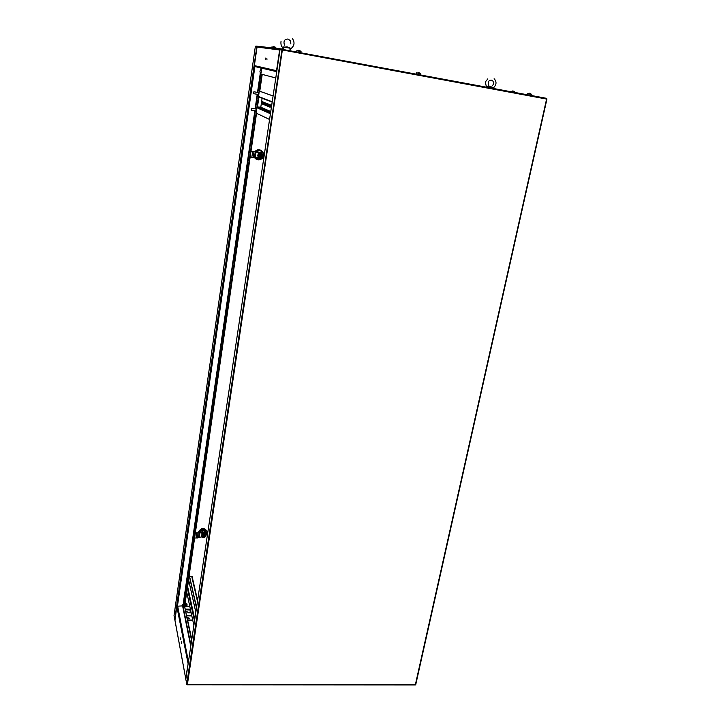 <?xml version="1.0" encoding="UTF-8"?>
<svg xmlns="http://www.w3.org/2000/svg" width="721" height="721" viewBox="0 0 721 721"><rect width="100%" height="100%" fill="white"/><g stroke="black" fill="none" stroke-linecap="round" stroke-linejoin="round"><path stroke-width="1.08" d="M255.82 46.55L255.892 46.072L257.83 46.333M254.134 123.751L253.783 122.336L253.332 125.427L253.846 125.706L254.134 123.751M234.92 255.712L234.631 254.044L234.208 256.91L234.658 257.532L234.92 255.712M205.809 455.708L205.593 453.689L205.224 456.24L205.575 457.321L205.809 455.708M189.875 565.183L189.695 563.002L189.353 565.39L189.65 566.697L189.875 565.183M174.022 615.563L174.725 619.393L256.793 46.667L255.342 46.486L174.022 615.563L255.342 46.486M189.848 565.742L189.956 564.119M205.701 456.42L205.9 454.618M234.731 257.055L235.019 254.567M253.873 125.544L254.234 122.579M184.648 600.972L184.783 599.62M185.549 594.816L185.676 593.446M186.433 588.246L186.577 587.245M187.352 582.424L187.487 581.018M188.244 575.809L188.397 574.772M189.163 569.941L189.308 568.499M191.002 557.36L191.146 555.873M191.921 551.033L192.074 549.528M192.84 544.679L193.003 543.156M193.769 538.299L193.931 536.757M194.706 531.891L194.868 530.332M195.643 525.465L195.806 523.879M196.581 519.012L196.743 517.408M197.527 512.532L197.689 510.91M198.473 506.025L198.645 504.376M199.42 499.491L199.6 497.823M200.375 492.93L200.555 491.244M201.339 486.351L201.519 484.647M202.295 479.735L202.484 478.014M203.268 473.102L203.448 471.354M204.232 466.442L204.422 464.666M205.206 459.746L205.404 457.952M206.188 453.031L206.377 451.22M207.17 446.29L207.369 444.451M208.153 439.513L208.351 437.656M209.144 432.717L209.351 430.834M210.135 425.886L210.343 423.984M211.136 419.027L211.343 417.108M212.136 412.151L212.353 410.204M213.146 405.238L213.362 403.264M214.155 398.298L214.371 396.307M215.164 391.332L215.39 389.313M216.183 384.329L216.417 382.292M217.21 377.308L217.436 375.244M218.238 370.252L218.472 368.161M219.265 363.168L219.508 361.05M220.302 356.048L220.545 353.912M221.347 348.91L221.59 346.747M222.383 341.736L222.636 339.546M223.438 334.535L223.69 332.318M224.492 327.298L224.745 325.063M225.547 320.034L225.799 317.772M226.61 312.743L226.872 310.454M227.674 305.416L227.935 303.099M228.746 298.061L229.017 295.718M229.819 290.671L230.089 288.31M230.9 283.254L231.18 280.866M231.982 275.801L232.261 273.385M233.072 268.32L233.361 265.878M234.172 260.804L234.451 258.334M235.271 253.26L235.56 250.764M236.371 245.681L236.668 243.157M237.479 238.065L237.777 235.524M238.588 230.423L238.894 227.845M239.705 222.744L240.012 220.139M240.832 215.038L241.138 212.407M241.959 207.297L242.274 204.629M243.094 199.519L243.41 196.824M244.23 191.705L244.545 188.983M245.374 183.864L245.699 181.115M246.519 175.978L246.843 173.202M247.673 168.065L248.006 165.262M248.826 160.116L249.16 157.277M249.989 152.131L250.331 149.265M251.16 144.11L251.503 141.217M252.332 136.062L252.674 133.133M254.693 119.839L255.045 116.856M257.073 103.482L257.442 100.426M259.479 86.971L259.848 83.861M260.687 78.661L261.065 75.516M184.783 605.415L186.73 592.067M187.316 588.012L188.551 579.585M189.154 575.43L256.541 113.287M257.325 107.916L258.965 96.677M259.758 91.261L262.219 74.389M184.819 599.809L184.531 598.439L184.477 602.152L184.819 599.809M185.721 593.635L185.432 592.274L185.378 595.979L185.721 593.635M186.622 587.426L186.333 586.083L185.991 588.435L186.279 589.787L186.622 587.426M187.523 581.198L187.235 579.864L187.181 583.568L187.523 581.198M188.433 574.952L188.145 573.628L187.793 575.998L188.091 577.332L188.433 574.952M189.353 568.671L189.055 567.364L188.704 569.743L189.001 571.059L189.353 568.671M191.191 556.053L190.885 554.764L190.533 557.162L190.84 558.46L191.191 556.053M192.11 549.699L191.804 548.429L191.453 550.835L191.759 552.115L192.11 549.699M193.039 543.328L192.732 542.066L192.687 545.752L193.039 543.328M193.976 536.929L193.661 535.676L193.616 539.362L193.976 536.929M194.904 530.503L194.589 529.268L194.237 531.701L194.553 532.945L194.904 530.503M195.851 524.05L195.526 522.824L195.49 526.501L195.851 524.05M196.788 517.57L196.472 516.362L196.112 518.823L196.427 520.039L196.788 517.57M197.734 511.072L197.41 509.873L197.374 513.541L197.734 511.072M198.69 504.538L198.356 503.357L198.329 507.025L198.69 504.538M199.645 497.986L199.311 496.823L199.275 500.482L199.645 497.986M200.6 491.407L200.267 490.253L200.231 493.912L200.6 491.407M201.565 484.8L201.222 483.665L201.195 487.315L201.565 484.8M202.529 478.167L202.186 477.041L201.817 479.564L202.159 480.691L202.529 478.167M203.493 471.507L203.151 470.398L202.781 472.922L203.124 474.039L203.493 471.507M204.467 464.82L204.124 463.72L203.755 466.262L204.097 467.361L204.467 464.82M205.449 458.105L205.097 457.024L205.079 460.656L205.449 458.105M206.431 451.364L206.08 450.301L206.053 453.924L206.431 451.364M207.414 444.596L207.062 443.541L206.684 446.11L207.035 447.173L207.414 444.596M208.405 437.8L208.045 436.764L207.666 439.341L208.027 440.387L208.405 437.8M209.396 430.978L209.036 429.95L209.018 433.573L209.396 430.978M210.397 424.119L210.027 423.119L209.649 425.714L210.018 426.733L210.397 424.119M211.397 417.243L211.028 416.251L210.649 418.865L211.019 419.856L211.397 417.243M212.398 410.33L212.028 409.357L211.65 411.979L212.019 412.962L212.398 410.33M213.407 403.4L213.037 402.435L212.65 405.067L213.028 406.04L213.407 403.4M214.425 396.433L214.047 395.487L213.659 398.127L214.038 399.083L214.425 396.433M215.444 389.439L215.065 388.511L214.678 391.161L215.056 392.098L215.444 389.439M216.462 382.418L216.084 381.499L216.075 385.086L216.462 382.418M217.49 375.362L217.102 374.469L216.715 377.146L217.102 378.047L217.49 375.362M218.526 368.287L218.13 367.404L218.13 370.973L218.526 368.287M219.563 361.176L219.166 360.311L218.769 363.005L219.166 363.88L219.563 361.176M220.599 354.029L220.202 353.182L219.806 355.895L220.202 356.751L220.599 354.029M221.644 346.864L221.239 346.026L221.248 349.586L221.644 346.864M222.69 339.663L222.284 338.843L221.888 341.583L222.293 342.403L222.69 339.663M223.744 332.435L223.33 331.633L223.339 335.184L223.744 332.435M224.799 325.171L224.384 324.387L224.393 327.929L224.799 325.171M225.862 317.88L225.448 317.114L225.042 319.881L225.457 320.656L225.862 317.88M226.926 310.553L226.502 309.814L226.52 313.347L226.926 310.553M227.998 303.199L227.575 302.478L227.169 305.262L227.593 306.001L227.998 303.199M229.071 295.817L228.647 295.105L228.233 297.908L228.665 298.629L229.071 295.817M230.152 288.4L229.72 287.706L229.738 291.221L230.152 288.4M231.234 280.956L230.801 280.28L230.819 283.786L231.234 280.956M232.324 273.475L231.883 272.817L231.91 276.323L232.324 273.475M233.415 265.968L232.973 265.328L232.559 268.176L233 268.825L233.415 265.968M234.514 258.424L234.073 257.803L233.649 260.669L234.1 261.29L234.514 258.424M235.623 250.845L235.172 250.241L234.749 253.116L235.199 253.729L235.623 250.845M236.722 243.238L236.272 242.653L235.848 245.546L236.308 246.131L236.722 243.238M237.84 235.596L237.38 235.028L236.957 237.93L237.416 238.507L237.84 235.596M238.957 227.926L238.498 227.376L238.074 230.287L238.534 230.846L238.957 227.926M240.075 220.211L239.615 219.689L239.183 222.618L239.651 223.149L240.075 220.211M241.202 212.47L240.733 211.965L240.309 214.903L240.778 215.417L241.202 212.47M242.337 204.701L241.859 204.214L241.436 207.161L241.905 207.657L242.337 204.701M243.473 196.887L242.995 196.427L242.562 199.384L243.04 199.861L243.473 196.887M244.617 189.046L244.131 188.605L243.698 191.579L244.185 192.029L244.617 189.046M245.762 181.169L245.275 180.746L244.843 183.738L245.329 184.17L245.762 181.169M246.915 173.256L246.42 172.851L245.987 175.852L246.474 176.266L246.915 173.256M248.069 165.316L247.573 164.929L247.141 167.939L247.627 168.335L248.069 165.316M249.232 157.331L248.736 156.962L248.294 159.999L248.79 160.368L249.232 157.331M250.403 149.319L249.899 148.968L249.457 152.014L249.953 152.365L250.403 149.319M251.575 141.262L251.061 140.937L250.62 143.993L251.124 144.326L251.575 141.262M252.747 133.178L252.233 132.871L251.791 135.945L252.305 136.251L252.747 133.178M255.117 116.892L254.594 116.631L254.153 119.731L254.666 119.992L255.117 116.892M255.441 110.854L255.856 111.809L256.315 108.691L255.712 108.979M257.514 100.462L256.982 100.246L256.523 103.373L257.055 103.59L257.514 100.462M257.83 94.397L258.253 95.334L258.713 92.189L258.109 92.504M259.921 83.879L259.389 83.708L258.929 86.862L259.461 87.043L259.921 83.879M261.137 75.534L260.596 75.39L260.137 78.553L260.678 78.715L261.137 75.534M184.531 604.216L261.741 74.263M253.801 125.499L253.332 125.427M234.667 256.964L234.208 256.91M260.614 78.643L260.137 78.553M259.398 86.944L258.929 86.862M258.199 95.217L257.721 95.136M257 103.445L256.523 103.373M255.811 111.647L255.333 111.566M254.621 119.803L254.153 119.731M252.26 136.017L251.791 135.945M251.088 144.065L250.62 143.993M249.917 152.086L249.457 152.014M248.763 160.062L248.294 159.999M247.6 168.011L247.141 167.939M246.447 175.924L245.987 175.852M245.302 183.801L244.843 183.738M244.167 191.642L243.698 191.579M243.022 199.456L242.562 199.384M241.895 207.224L241.436 207.161M240.769 214.966L240.309 214.903M239.642 222.672L239.183 222.618M238.525 230.35L238.074 230.287M237.416 237.993L236.957 237.93M236.308 245.6L235.848 245.546M235.208 253.179L234.749 253.116M234.109 260.723L233.649 260.669M233.018 268.23L232.559 268.176M231.928 275.71L231.477 275.656M230.846 283.155L230.387 283.11M229.765 290.572L229.314 290.527M228.683 297.962L228.233 297.908M227.62 305.316L227.169 305.262M225.493 319.926L225.042 319.881M223.384 334.418L222.933 334.373M221.293 348.793L220.842 348.748M187.325 617.753L189.416 618.33M187.262 617.437L189.461 618.239L187.487 618.528M192.732 620.105L187.793 620.006M192.813 620.466L187.866 620.375M189.785 606.352L184.955 606.253M191.101 612.49L188.397 612.435L185.982 611.237M188.397 612.435L186.072 611.669M191.182 612.859L188.343 612.796M191.777 615.635L186.865 615.536M190.362 609.038L190.083 610.948L190.867 611.408M189.866 611.011L190.948 611.759M190.137 610.552L190.894 611.516M207.134 531.251L207.098 531.143C203.917 527.321 200.997 527.691 198.338 532.26L198.311 532.549M198.383 532.522L198.392 532.449C201.051 527.88 203.971 527.511 207.152 531.332L206.413 534.748M201.628 535.82L201.574 535.126C202.745 533.116 204.025 532.954 205.422 534.64L205.449 534.712M205.503 535.424C204.322 537.433 203.043 537.587 201.646 535.901L201.601 535.252C202.781 533.243 204.061 533.08 205.458 534.766L205.503 535.424M203.142 535.541L203.764 534.883M203.845 535.333L204.44 535.802L203.664 536.397L203.214 535.811M203.457 536.091L203.989 535.487M203.214 535.55L203.457 536.073M205.224 535.406L204.827 536.226L202.934 536.794L201.88 535.261C203.286 533.369 204.394 533.414 205.224 535.406M195.346 532.945L200.249 532.648L195.292 533.324M199.96 532.639L199.248 537.442L194.589 538.136M199.248 537.442L201.465 536.902C204.232 538.127 205.773 537.307 206.107 534.432C205.269 532.756 203.899 532.404 201.988 533.36L200.249 532.648M200.528 532.684L201.988 533.36M206.044 534.252L205.999 534.045C205.161 532.377 203.791 532.017 201.889 532.972M205.557 533.234C204.494 531.963 203.187 531.837 201.646 532.864M201.267 532.693L202.421 531.981L204.908 532.098L206.017 534.099M204.908 532.098L204.521 530.692L205.728 532.017L206.116 533.423M200.384 532.296L200.456 531.783L200.618 532.395M200.456 531.783L202.042 530.584L202.421 531.981M202.042 530.584L204.521 530.692M199.293 532.269L199.492 530.908L203.502 529.124L206.936 531.242L206.17 535.216M199.131 532.287L199.492 530.908M199.393 530.53L203.502 529.124M203.403 528.745L206.936 531.242M254.783 157.89L255.91 158.981M254.919 151.707C257.803 149.022 260.497 149.202 263.003 152.248L263.634 155.601L262.669 157.926M262.57 158.052C259.939 160.549 257.352 160.495 254.828 157.89M258.677 157.466L257.721 155.276C258.316 153.519 259.434 153.014 261.074 153.753M262.056 155.97C261.074 158.133 259.731 158.395 258.046 156.763L257.776 155.312C258.758 153.14 260.101 152.879 261.786 154.501L262.056 155.97M259.127 155.673L260.038 154.772L260.299 155.294L260.2 154.781M260.56 155.655L260.93 156.024L260.065 156.682L259.596 155.835M259.776 156.583L260.93 156.024M261.759 155.916C260.173 158.16 258.947 157.971 258.082 155.357C259.668 153.113 260.894 153.303 261.759 155.916M250.998 151.284L256.325 151.996L250.989 151.365M256.009 151.942L255.126 157.935L250.115 157.376M255.126 157.935L257.577 157.502C261.182 159.314 262.786 158.169 262.399 154.051C261.272 152.51 259.884 152.194 258.226 153.095L256.325 151.996M256.631 152.077L258.226 153.095M257.523 157.52L258.118 158.043M261.381 153.005L258.064 152.978M258.686 152.654L258.046 152.969M257.613 152.69L258.614 152.176L261.344 152.6L262.624 154.555M258.469 158.269L257.136 157.62M261.344 152.6L258.614 152.176M257.027 157.656L257.667 158.106M257 152.302L258.019 151.78M255.504 151.78L259.659 150.103L263.381 153.167L262.66 158.016L258.217 159.819L255.937 157.953M255.18 151.743L259.659 150.103M255.919 157.953L258.217 159.819M261.372 150.536C258.902 149.184 256.712 149.571 254.801 151.698M187.018 684.544L185.802 679.362L280.036 49.515M546.897 98.984L415.738 684.671L187.397 684.526L282.461 49.389L546.662 98.344L546.545 99.047L280.045 49.515L185.784 679.497M282.704 50.191L280.325 49.506L282.398 49.767M280.325 49.506L281.091 49.65M282.019 49.821L282.587 49.929M415.332 684.842L546.653 98.777M282.632 50.001L282.154 49.911M265.31 58.068L265.418 59.212L265.31 58.068M266.842 58.347L266.95 59.492L266.842 58.347M257.046 46.991L257.911 46.342L280.379 49.154M280.379 49.199L279.982 49.884M260.804 69.351L261.002 67.99L276.72 71.667L255.009 66.575L254.369 65.656M276.837 70.883L276.711 71.379L254.495 66.224M275.782 77.976L260.155 73.839L260.272 72.983M181.53 643.312L181.449 641.834L181.53 643.312M180.791 639.356L180.701 637.887L180.791 639.356M176.915 606.226L182.593 605.892L190.75 646.25M174.96 620.204L176.834 606.478L174.906 619.925L185.676 678.299L188.1 664.014M188.127 663.825L176.834 606.496M183.305 602.936L183.531 601.359L191.597 640.627M191.777 639.383L183.531 601.359M260.578 73.461L261.137 72.983L261.426 68.702M259.93 71.73L260.714 73.623L261.101 72.983L261.254 68.792M184.873 605.847L185.018 603.783M185.054 603.522L185.072 604.829L186.099 604.856L185.892 606.271M184.982 604.829L184.918 606.091M185.072 603.396L186.108 603.414L185.081 603.387M186.099 604.856L186.054 603.414M185.937 606.271L186.108 603.414M186.964 605.748L187.054 603.982L186.234 603.964M183.269 606.794L183.612 602.684M182.593 604.342L183.431 606.83L183.504 602.747M271.321 107.753L271.258 105.23M271.312 107.799L270.699 106.275L271.006 105.212L271.673 105.392M270.078 107.204L268.879 106.789L269.23 104.41L270.339 104.86L270.078 107.204L269.104 106.834L269.393 104.473M268.221 106.438L267.049 106.032L267.401 103.68L268.491 104.112L268.221 106.438L267.275 106.077L267.554 103.743M266.391 105.708L265.481 105.329L265.761 103.013M265.22 104.04L265.598 102.95L266.671 103.382L266.41 105.69L265.256 105.293L265.22 104.04M264.616 104.951L263.489 104.563L263.832 102.238L264.886 102.661L264.616 104.951L263.715 104.599L263.985 102.301M262.868 104.221L261.759 103.842L262.093 101.544L263.129 101.958L262.868 104.221L261.975 103.878L262.255 101.607M270.763 111.512L260.795 107.195L257.46 106.969M260.795 107.195L262.111 98.254M273.088 95.983L259.29 91.098M273.088 95.947L259.758 91.225M256.09 113.071L269.573 119.47M189.515 576.151L192.101 576.512L197.599 600.53M189.524 583.956L187.92 583.911M186.433 588.706L186.505 588.255M186.478 590.896L193.868 625.413M188.244 576.259L188.316 575.809M196.482 607.974L188.893 574.286M196.563 607.424L189.226 574.898M282.92 49.47L546.221 98.263M282.974 49.091L256.189 46.108M527.565 94.442L527.997 93.577L531.747 94.433M530.827 93.622L530.277 93.505M529.394 93.216L530.314 93.379M511.09 91.387L514.415 91.666M513.983 91.342L513.46 91.234M512.631 90.963L513.487 91.116M270.456 47.415L271.781 47.64M271.321 47.117L271.862 47.099M271.772 47.712L271.988 46.919L275.864 47.64M275.034 46.991L274.052 46.802M273.52 46.577L274.322 46.847M296.637 51.624L296.89 50.659L300.972 51.416M300.107 50.731L299.359 50.587M298.503 50.29L299.386 50.443M416.477 72.866L420.415 73.758L416.477 72.866M419.487 72.929L418.847 72.794M417.973 72.506L418.874 72.659M253.567 92.477L253.621 93.676L253.567 92.477M251.187 108.961L251.241 110.16L251.187 108.961M282.461 47.406L287.048 46.847L290.662 48.334L290.554 48.929M283.299 46.964L290.662 48.334M284.29 47.018C283.272 48.649 282.803 49.091 282.875 48.352L282.163 47.009C281.064 45.576 280.694 43.657 281.046 41.241M290.004 50.046L289.986 48.082M487.144 86.953L491.154 87.205L493.245 88.079M487.585 86.664L490.496 86.529L493.182 87.665M492.849 88.007L492.912 87.547M254.982 65.99L177.501 605.793M260.2 73.848L257.505 92.396M257.226 94.289L255.108 108.88M254.837 110.755L183.576 601.368M183.9 601.368L255.207 110.818M255.486 108.943L257.604 94.352M257.875 92.459L260.569 73.948M186.928 615.824L191.84 615.923M190.335 609.227L185.549 609.119M190.227 609.939L185.694 609.84M198.554 537.533L199.257 532.729M197.32 538.037L198.032 533.225M196.094 538.199L196.797 533.387M254.369 157.845L255.252 151.852M253.089 157.782L253.972 151.78M251.764 157.629L252.647 151.626M281.974 49.758L186.685 684.373M257.036 47.045L254.378 65.602L276.54 70.685L279.631 49.974L257.036 47.045L254.369 65.611M188.433 661.761L177.591 605.775M190.921 645.151L183.098 606.604M184.964 604.153L184.855 605.775M257.424 107.222L270.537 113.008M260.434 107.465L270.699 111.935M272.223 101.76L258.506 96.497M256.865 107.717L270.429 113.756M191.696 576.214L197.464 601.386M187.568 586.29L194.778 619.348M187.063 586.849L194.508 621.16M195.842 612.255L188.298 578.368M527.727 93.703L531.756 94.424L531.584 95.19M271.871 47.063L275.801 47.631M296.764 50.821L300.9 51.407M185.676 609.759L190.245 609.858M204.827 536.226L202.934 536.794M546.969 98.939L415.738 684.671M415.386 684.932L187.208 684.788M185.685 678.479L174.906 620.087M261.11 69.072L259.948 71.181M187.027 605.748L186.135 605.73M258.451 96.848L272.159 102.13M197.608 600.458L192.101 576.512M188.289 578.431L195.833 612.327M300.927 52.417L301.054 51.597M416.134 73.785L416.278 73.01M420.262 74.551L420.415 73.749M253.882 91.774L258.659 92.594M253.621 93.676L258.379 94.487M251.503 108.276L256.261 109.069M251.241 110.16L255.982 110.944M292.519 38.7C294.988 42.602 294.393 45.964 290.725 48.803L289.95 50.389M290.878 43.954L290.248 40.601L288.076 39.033C284.425 39.114 283.236 41.178 284.498 45.207M487.747 78.895C486.017 81.734 484.557 80.554 486.495 86.826M494.119 78.733C496.895 81.734 496.607 84.835 493.263 88.043L493.209 88.07M492.317 85.826C493.813 84.132 493.921 82.437 492.641 80.761L491.569 80.13C488.45 80.229 487.558 82.122 488.883 85.79"/></g></svg>
